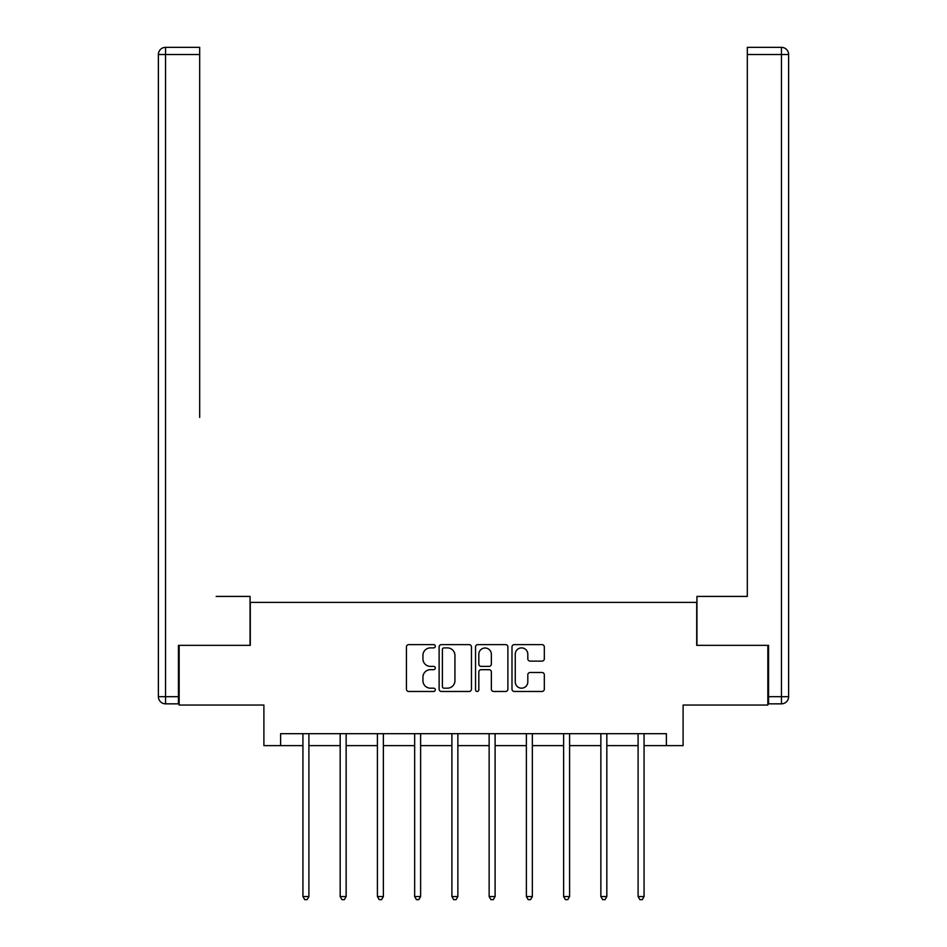<?xml version="1.0" encoding="UTF-8"?>
<svg xmlns="http://www.w3.org/2000/svg" width="947" height="947" viewBox="0 0 947 947"><rect width="100%" height="100%" fill="white"/><g stroke="black" fill="none" stroke-linecap="round" stroke-linejoin="round"><path stroke-width="1.42" d="M435.3 646.245A1.645 1.645 0 0 0 433.667 644.611L408.773 644.611A2.344 2.344 0 0 0 406.429 646.943L406.429 689.132A2.344 2.344 0 0 0 408.773 691.476L433.667 691.476A1.645 1.645 0 0 0 435.3 689.83A1.645 1.645 0 0 0 433.667 688.185L430.447 688.185A7.493 7.493 0 0 1 422.942 680.692L422.942 677.176A7.493 7.493 0 0 1 430.447 669.683L433.667 669.683A1.645 1.645 0 0 0 435.3 668.037A1.645 1.645 0 0 0 433.667 666.392L430.447 666.392A7.493 7.493 0 0 1 422.942 658.899L422.942 655.383A7.493 7.493 0 0 1 430.447 647.89L433.667 647.89A1.645 1.645 0 0 0 435.3 646.245M541.98 661.124A2.344 2.344 0 0 0 544.324 658.781L544.324 646.943A2.344 2.344 0 0 0 541.98 644.611L514.328 644.611A2.344 2.344 0 0 0 511.984 646.943L511.984 689.132A2.344 2.344 0 0 0 514.328 691.476L541.98 691.476A2.344 2.344 0 0 0 544.324 689.132L544.324 674.832A2.344 2.344 0 0 0 541.98 672.488L530.142 672.488A2.344 2.344 0 0 0 527.81 674.832L527.81 681.923A6.274 6.274 0 0 1 521.537 688.185A6.274 6.274 0 0 1 515.263 681.923L515.263 654.152A6.274 6.274 0 0 1 521.537 647.89A6.274 6.274 0 0 1 527.81 654.152L527.81 658.781A2.344 2.344 0 0 0 530.142 661.124L541.98 661.124M280.608 745.62L280.608 733.688L666.392 733.688L666.392 745.62L683.107 745.62L683.107 705.042L767.851 705.042L767.851 645.357L696.708 645.357L696.708 602.387L250.292 602.387L250.292 645.357L179.149 645.357L179.149 705.042L263.893 705.042L263.893 745.62L302.933 745.62M471.452 646.943A2.344 2.344 0 0 0 469.108 644.611L441.456 644.611A2.344 2.344 0 0 0 439.112 646.943L439.112 689.132A2.344 2.344 0 0 0 441.456 691.476L469.108 691.476A2.344 2.344 0 0 0 471.452 689.132L471.452 646.943M477.892 644.611L505.544 644.611A2.344 2.344 0 0 1 507.888 646.943L507.888 689.132A2.344 2.344 0 0 1 505.544 691.476L493.707 691.476A2.344 2.344 0 0 1 491.363 689.132L491.363 672.027A2.344 2.344 0 0 0 489.019 669.683L481.171 669.683A2.344 2.344 0 0 0 478.827 672.027L478.827 689.83A1.645 1.645 0 0 1 477.193 691.476A1.645 1.645 0 0 1 475.548 689.83L475.548 646.943A2.344 2.344 0 0 1 477.892 644.611M308.9 745.62L340.174 745.62M346.14 745.62L377.415 745.62M383.381 745.62L414.656 745.62M420.622 745.62L451.897 745.62M457.863 745.62L489.137 745.62M495.103 745.62L526.378 745.62M532.344 745.62L563.619 745.62M569.585 745.62L600.86 745.62M606.826 745.62L638.1 745.62M644.067 745.62L666.392 745.62M444.036 647.89A1.645 1.645 0 0 0 442.391 649.524L442.391 686.551A1.645 1.645 0 0 0 444.036 688.185L447.434 688.185A7.493 7.493 0 0 0 454.927 680.692L454.927 655.383A7.493 7.493 0 0 0 447.434 647.89L444.036 647.89M491.363 654.27A6.274 6.274 0 0 0 485.101 648.008A6.274 6.274 0 0 0 478.827 654.27L478.827 664.06A2.344 2.344 0 0 0 481.171 666.392L489.019 666.392A2.344 2.344 0 0 0 491.363 664.06L491.363 654.27M309.207 733.688L309.065 734.043A2.391 2.391 0 0 0 308.9 734.931L308.9 896.549L302.933 896.549L302.933 734.931A2.391 2.391 0 0 0 302.756 734.043L302.614 733.688M308.9 896.549L307.112 899.65L304.721 899.65L302.933 896.549M250.055 645.357L250.055 596.421L216.153 596.421M199.687 54.512L165.547 54.512L165.547 47.35L199.687 47.35L199.687 417.378M165.547 703.846L165.547 696.684L158.386 696.684A7.162 7.162 0 0 0 165.547 703.846L178.438 703.846L165.547 703.846A7.162 7.162 0 0 1 158.386 696.684L158.386 54.512A7.162 7.162 0 0 1 165.547 47.35A7.162 7.162 0 0 0 158.386 54.512L165.547 54.512L165.547 696.684L178.438 696.684L178.438 645.357L179.149 645.357M178.438 696.684L178.438 703.846M730.847 596.421L747.313 596.421L747.313 47.35L781.453 47.35L762.595 47.35M696.945 645.357L696.945 596.421L747.313 596.421L747.313 417.378M768.562 696.684L781.453 696.684L781.453 54.512L788.614 54.512A7.162 7.162 0 0 0 781.453 47.35A7.162 7.162 0 0 1 788.614 54.512A7.162 7.162 0 0 0 781.453 47.35A7.162 7.162 0 0 1 788.614 54.512L788.614 696.684A7.162 7.162 0 0 1 781.453 703.846L768.562 703.846L768.562 645.357L767.851 645.357M781.453 703.846A7.162 7.162 0 0 0 788.614 696.684L781.453 696.684L781.453 703.846M346.448 733.688L346.318 734.043A2.391 2.391 0 0 0 346.14 734.931L346.14 896.549L340.174 896.549L340.174 734.931A2.391 2.391 0 0 0 339.997 734.043L339.855 733.688M346.14 896.549L344.353 899.65L341.962 899.65L340.174 896.549M383.689 733.688L383.559 734.043A2.391 2.391 0 0 0 383.381 734.931L383.381 896.549L377.415 896.549L377.415 734.931A2.391 2.391 0 0 0 377.237 734.043L377.095 733.688M383.381 896.549L381.594 899.65L379.202 899.65L377.415 896.549M420.942 733.688L420.799 734.043A2.391 2.391 0 0 0 420.622 734.931L420.622 896.549L414.656 896.549L414.656 734.931A2.391 2.391 0 0 0 414.478 734.043L414.336 733.688M420.622 896.549L418.834 899.65L416.443 899.65L414.656 896.549M458.182 733.688L458.04 734.043A2.391 2.391 0 0 0 457.863 734.931L457.863 896.549L451.897 896.549L451.897 734.931A2.391 2.391 0 0 0 451.719 734.043L451.577 733.688M457.863 896.549L456.075 899.65L453.684 899.65L451.897 896.549M495.423 733.688L495.281 734.043A2.391 2.391 0 0 0 495.103 734.931L495.103 896.549L489.137 896.549L489.137 734.931A2.391 2.391 0 0 0 488.96 734.043L488.818 733.688M495.103 896.549L493.316 899.65L490.925 899.65L489.137 896.549M532.664 733.688L532.522 734.043A2.391 2.391 0 0 0 532.344 734.931L532.344 896.549L526.378 896.549L526.378 734.931A2.391 2.391 0 0 0 526.201 734.043L526.058 733.688M532.344 896.549L530.557 899.65L528.166 899.65L526.378 896.549M569.905 733.688L569.763 734.043A2.391 2.391 0 0 0 569.585 734.931L569.585 896.549L563.619 896.549L563.619 734.931A2.391 2.391 0 0 0 563.441 734.043L563.311 733.688M569.585 896.549L567.798 899.65L565.406 899.65L563.619 896.549M607.145 733.688L607.003 734.043A2.391 2.391 0 0 0 606.826 734.931L606.826 896.549L600.86 896.549L600.86 734.931A2.391 2.391 0 0 0 600.682 734.043L600.552 733.688M606.826 896.549L605.038 899.65L602.647 899.65L600.86 896.549M644.386 733.688L644.244 734.043A2.391 2.391 0 0 0 644.067 734.931L644.067 896.549L638.1 896.549L638.1 734.931A2.391 2.391 0 0 0 637.935 734.043L637.793 733.688M644.067 896.549L642.279 899.65L639.888 899.65L638.1 896.549M781.453 47.35L781.453 54.512L747.313 54.512"/></g></svg>
